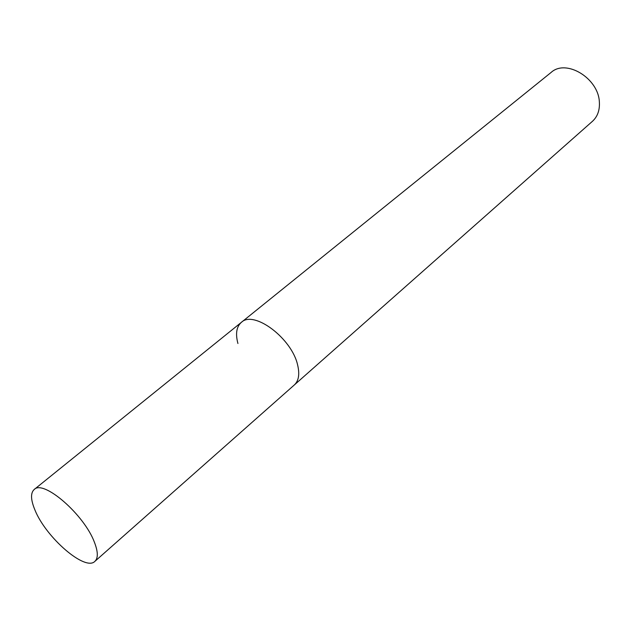 <?xml version="1.0" encoding="UTF-8"?>
<svg xmlns="http://www.w3.org/2000/svg" width="631" height="631" viewBox="0 0 631 631"><rect width="100%" height="100%" fill="white"/><g stroke="black" fill="none" stroke-linecap="round" stroke-linejoin="round"><path stroke-width="0.95" d="M94.879 561.361C98.231 558.159 98.105 551.857 94.5 542.463C84.412 514.793 43.389 479.237 34.177 489.514C30.454 492.969 30.698 499.784 34.91 509.935C45.755 537.32 85.209 571.623 94.879 561.361L294.314 384.973C298.676 380.911 299.804 374.341 297.69 365.262C299.804 374.341 298.676 380.911 294.314 384.973L592.438 121.318C597.518 116.648 599.829 110.275 599.371 102.183C598.622 78.291 566.07 58.588 551.131 72.423L241.389 322.331C236.491 326.677 235.331 333.728 237.926 343.501M241.389 322.331C253.875 309.853 292.074 338.508 297.69 365.262C292.074 338.508 253.875 309.853 241.389 322.331L34.177 489.514"/></g></svg>
